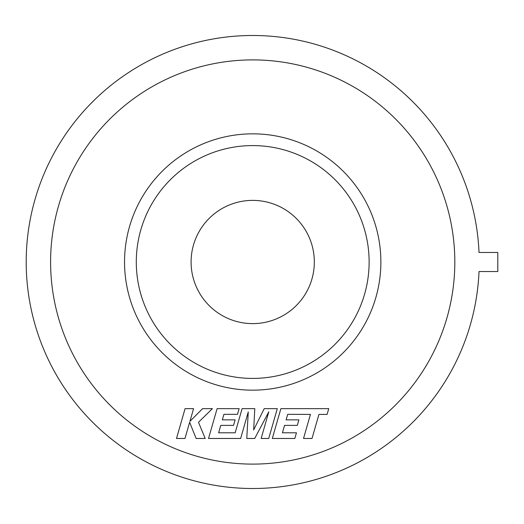 <?xml version="1.0" encoding="UTF-8"?>
<svg xmlns="http://www.w3.org/2000/svg" width="524" height="524" viewBox="0 0 524 524"><rect width="100%" height="100%" fill="white"/><g stroke="black" fill="none" stroke-linecap="round" stroke-linejoin="round"><path stroke-width="0.79" d="M252.706 200.384A61.616 61.616 0 0 0 191.09 262A61.616 61.616 0 0 0 252.706 323.616A61.616 61.616 0 0 0 314.328 262A61.616 61.616 0 0 0 252.706 200.384M252.706 378.413A116.413 116.413 0 0 0 369.125 262A116.413 116.413 0 0 0 252.706 145.587A116.413 116.413 0 0 0 136.292 262A116.413 116.413 0 0 0 252.706 378.413M252.706 390.164A128.164 128.164 0 0 0 380.876 262A128.164 128.164 0 0 0 252.706 133.836A128.164 128.164 0 0 0 124.542 262A128.164 128.164 0 0 0 252.706 390.164M252.706 464.107A202.107 202.107 0 0 0 454.819 262A202.107 202.107 0 0 0 252.706 59.893A202.107 202.107 0 0 0 50.599 262A202.107 202.107 0 0 0 252.706 464.107M252.706 488.506A226.506 226.506 0 0 0 479.015 271.53L497.8 271.53L497.8 252.47L479.015 252.47A226.506 226.506 0 0 0 252.706 35.494A226.506 226.506 0 0 0 26.2 262A226.506 226.506 0 0 0 252.706 488.506M185.077 408.648L176.509 438.464L184.985 438.464L189.629 422.272L196.127 438.464L205.198 438.464L198.485 422.272L212.403 408.648L202.592 408.648L189.924 421.361L193.566 408.648L185.077 408.648M277.294 408.648L264.22 408.648L253.655 429.949L254.802 408.648L242.101 408.648L235.165 432.791L218.639 432.791L220.748 425.383L233.54 425.383L235.119 419.868L222.32 419.868L223.931 414.32L237.516 414.32L239.127 408.648L217.106 408.648L208.526 438.464L240.647 438.464L248.265 411.916L246.778 438.464L254.73 438.464L268.805 411.792L261.149 438.464L268.727 438.464L277.294 408.648M287.715 414.327L310.444 414.405L303.527 438.464L312.016 438.464L318.933 414.405L327.1 414.405L328.751 408.648L280.89 408.648L272.31 438.464L294.842 438.464L296.446 432.791L282.416 432.791L284.532 425.383L297.324 425.383L298.896 419.868L286.104 419.868L287.715 414.327"/></g></svg>
